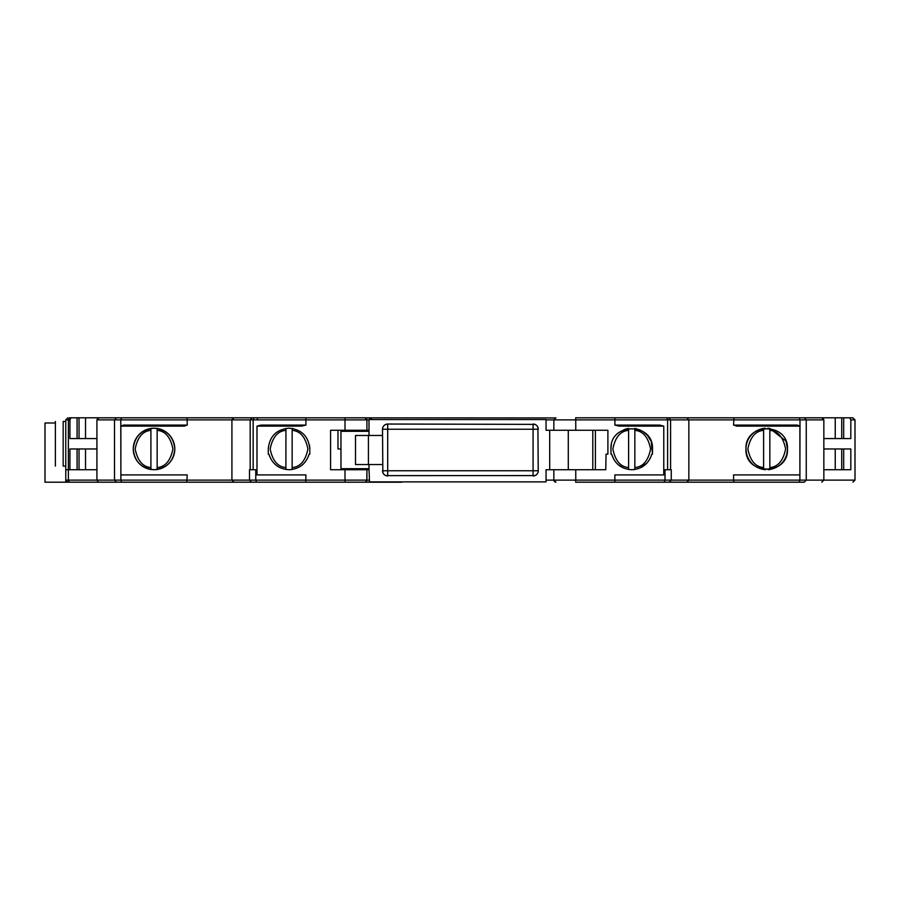 <?xml version="1.0" encoding="UTF-8"?>
<svg xmlns="http://www.w3.org/2000/svg" width="900" height="900" viewBox="0 0 900 900"><rect width="100%" height="100%" fill="white"/><g stroke="black" fill="none" stroke-linecap="round" stroke-linejoin="round"><path stroke-width="1.35" d="M133.267 448.965C134.561 436.41 141.491 429.491 154.035 428.197C166.59 429.491 173.509 436.41 174.803 448.965C173.588 461.576 166.657 468.495 154.035 469.733C141.424 468.506 134.494 461.576 133.267 448.965M152.64 428.243L150.919 428.423A20.768 20.768 0 0 0 146.317 429.683M146.081 429.772A20.768 20.768 0 0 0 134.843 456.896M135.124 457.537A20.768 20.768 0 0 0 139.421 463.714M139.489 463.781A20.768 20.768 0 0 0 146.014 468.124M146.498 468.315A20.768 20.768 0 0 0 150.919 469.496L154.035 469.733M309.803 454.151L309.803 448.965L309.803 454.151L309.15 454.151C305.955 463.916 299.25 469.114 289.024 469.733C278.809 469.103 272.115 463.905 268.931 454.151L268.267 454.151L268.267 448.965C269.516 436.331 276.446 429.401 289.035 428.197C301.635 429.401 308.554 436.32 309.803 448.965A20.768 20.768 0 0 0 309.397 444.881M293.096 428.591A20.768 20.768 0 0 0 292.151 428.423L292.151 469.496M595.384 430.267L595.384 469.733M815.411 417.803L733.961 417.803L822.803 417.803L823.849 419.884L821.768 417.803L823.849 419.884L806.254 419.884L806.254 480.116L804.24 482.197L733.961 482.197L804.24 482.197M841.736 469.733L841.736 448.965M232.436 418.511L234 417.803L79.031 417.803L79.031 438.581M121.612 482.197L186.806 482.197L121.612 482.197L120.87 480.116L96.919 480.116L98.392 482.096M234 482.197L231.919 480.116L234 482.197L305.798 482.197L186.806 482.197L187.2 474.919L120.87 474.919L120.87 480.116L231.919 480.116L231.919 419.884L234 417.803L253.98 417.803L252.191 417.803L250.189 419.884L187.2 419.884L187.2 425.081L184.23 426.116L120.87 426.116L120.87 474.919M365.524 482.074L366.919 480.116L345.004 480.116L345.116 482.197L401.918 482.197L305.798 482.197L305.921 474.919L256.995 474.919L256.995 426.116L261.067 425.081L261.382 426.116L301.522 426.116L305.921 425.081L305.921 419.884L253.159 419.884L253.159 469.733L255.769 469.733L255.769 480.116L231.919 480.116M518.85 481.882L401.918 481.882M664.245 482.197L664.999 480.116L614.857 480.116L614.97 482.197L686.768 482.197L575.651 482.197L575.764 480.116L553.849 480.116L553.849 469.733M799.155 482.197L799.898 480.116L733.567 480.116L733.961 482.197L686.768 482.197L688.849 480.116L688.849 419.884L686.768 417.803L733.961 417.803L733.567 425.081L736.549 426.116L796.916 426.116L736.549 426.116M370.035 482.197L371.137 481.882L370.035 482.197M366.806 480.791L366.919 469.733L330.581 469.733L330.581 430.267L345.004 430.267L345.004 419.884L305.921 419.884L305.798 417.803L253.98 417.803L253.159 419.884L250.189 419.884L250.189 469.733L253.159 469.733M568.294 430.267L568.294 469.733L605.768 469.733L606.038 454.151L607.894 454.151L607.894 430.267L546.053 430.267L546.053 419.569L369 419.569L369 431.303L340.965 431.303L340.965 468.697L369 468.697L369.517 481.882M346.027 430.267L346.027 431.303M340.965 448.965L337.973 448.965L337.973 430.267M554.445 481.579L553.849 480.116L555.919 482.197L554.467 481.59M686.768 482.197L688.849 480.116L664.999 480.116L664.999 469.733L671.254 469.733L671.254 480.116L669.24 482.197M823.849 438.581L850.826 438.581L850.826 419.884L855 419.884L852.919 417.803L843.683 417.803L852.919 417.803L855 419.884L855 480.116L852.919 482.197L855 480.116L823.849 480.116L821.768 482.197L823.849 480.116L823.849 419.884M69.401 482.197L68.366 480.116L65.767 480.116L67.849 482.197L65.767 480.116L65.767 419.884L68.366 419.884L69.401 417.803L70.976 417.803L69.941 419.884L68.366 419.884L68.366 469.733L69.941 469.733L69.941 448.965L96.919 448.965M116.528 482.197L114.514 480.116L114.514 419.884L116.528 417.803L99 417.803L96.919 419.884L96.919 480.116L68.366 480.116L68.366 469.733L65.767 469.733L65.767 480.116M251.528 482.197L249.514 480.116L249.514 469.733L250.189 469.733M301.522 426.116L256.995 426.116M369 480.116L366.919 480.116L366.919 469.733L369 469.733M369 430.267L345.004 430.267M296.303 417.803L555.165 417.949M611.359 444.904A20.768 20.768 0 0 0 610.965 448.965C609.727 422.179 653.726 422.134 652.5 448.965L652.5 454.151L651.836 454.151C648.653 463.905 641.959 469.103 631.744 469.733C621.518 469.114 614.812 463.916 611.617 454.151L613.98 459.731M610.965 454.151L610.965 448.965L610.965 454.151L611.617 454.151M575.764 469.733L575.764 480.116L614.857 480.116L614.857 474.919L663.773 474.919L663.773 426.116L619.245 426.116L614.857 425.081L659.711 425.081L663.773 426.116M667.609 469.733L667.609 419.884L575.764 419.884L575.651 417.803L614.97 417.803L614.857 425.081M747.394 441.382A20.768 20.768 0 0 0 745.965 448.965C744.784 422.179 788.67 422.168 787.5 448.965C788.805 475.751 744.66 475.762 745.965 448.965L746.617 454.151C749.227 462.656 754.898 467.764 763.616 469.496L765.63 469.699M799.898 426.116L797.265 425.081L796.916 426.116L799.898 426.116L799.898 474.919L733.567 474.919L733.567 480.116L688.849 480.116M823.849 448.965L850.826 448.965L850.826 469.733L823.849 469.733M289.035 482.197L45 482.197L45 423L55.384 423M803.081 482.197L621.349 482.197M96.919 469.733L69.941 469.733M155.329 469.688L157.151 469.496A20.768 20.768 0 0 0 162.067 468.124M162.18 468.067A20.768 20.768 0 0 0 168.649 463.714M169.042 463.32A20.768 20.768 0 0 0 173.239 456.885M173.317 456.694A20.768 20.768 0 0 0 174.803 449.111M174.803 448.819A20.768 20.768 0 0 0 173.374 441.371M173.194 440.944A20.768 20.768 0 0 0 168.727 434.284M168.502 434.059A20.768 20.768 0 0 0 157.151 428.423L154.035 428.186M120.87 426.116L123.502 425.081L187.2 425.081M184.23 426.116L123.851 426.116L123.502 425.081M116.528 417.803L186.806 417.803L187.2 419.884L96.919 419.884L97.965 417.803L99 417.803L96.919 419.884M302.085 465.12A20.768 20.768 0 0 0 303.604 463.77M268.931 454.151A20.768 20.768 0 0 0 269.606 456.277M290.576 469.676L291.96 469.519M366.919 430.267L366.919 419.884L364.849 417.803L345.116 417.803L345.004 419.884L366.919 419.884L366.761 419.085M369.517 419.569L369.517 417.803L372.094 419.569M666.788 417.803L667.609 419.884L670.579 419.884L668.576 417.803L614.97 417.803L686.768 417.803L688.849 419.884L670.579 419.884L670.579 469.733M817.357 417.803L841.736 417.803L841.736 438.581M843.683 438.581L843.683 417.803L842.389 417.803M240.232 417.803L234 417.803M79.031 417.803L69.401 417.803M77.085 438.581L77.085 417.803L70.976 417.803M592.785 469.733L592.785 430.267M568.294 469.733L546.053 469.733L546.053 481.882L369 481.882M640.373 467.843L647.134 462.892M650.216 458.415L651.836 454.151M618.143 464.67L623.048 467.82M633.229 469.676L634.691 469.519M659.711 425.081L659.385 426.116L619.245 426.116M768.094 469.688L769.849 469.496C778.567 467.764 784.238 462.656 786.836 454.151L787.5 448.965L786.094 441.439M785.925 441.034L769.849 428.423L767.88 428.22M765.27 428.243L763.616 428.423A20.768 20.768 0 0 0 759.082 429.649M758.734 429.795A20.768 20.768 0 0 0 752.04 434.272M751.837 434.486A20.768 20.768 0 0 0 747.416 441.315M843.683 448.965L843.683 469.733M850.826 419.884L849.791 417.803M65.767 474.919L65.767 466.099L63.169 466.099C53.134 466.099 53.134 466.099 63.169 466.099L63.169 421.447L65.767 421.447M157.151 469.496L157.151 428.423M150.919 428.423L150.919 469.496M268.267 454.151L268.267 453.161M285.919 428.423L285.919 469.496M366.233 418.343L364.849 417.803M85.522 448.965L85.522 469.733M85.522 417.803L85.522 438.581L85.522 417.803M67.849 417.803L65.767 419.884M835.245 438.581L835.245 417.803M555.919 417.803L553.849 419.884L553.849 430.267M651.33 442.103L652.5 454.151M650.812 440.764L647.539 435.488M647.246 435.15L642.701 431.325M640.575 430.166L635.411 428.524M628.616 469.496L628.616 428.423A20.768 20.768 0 0 0 623.79 429.772M549.697 430.267L549.697 469.733M634.849 469.496L634.849 428.423M769.849 469.496L769.849 428.423M763.616 428.423L763.616 469.496M835.245 469.733L835.245 448.965M65.767 482.197L65.767 466.099M382.5 435.465L355.5 435.465L355.5 464.535L382.5 464.535M382.86 472.68L382.5 429.233A5.197 5.197 0 0 1 387.697 424.035L387.697 429.233L382.5 429.233C382.815 426.105 384.548 424.373 387.697 424.035L534.915 424.373M534.994 424.406L536.445 425.284M536.749 425.554L537.75 426.971M537.908 427.32L538.234 471.353M537.908 472.68L537.278 473.827M536.749 474.446L535.579 475.312M534.994 475.594L385.853 475.627M385.785 475.594L384.322 474.716M384.019 474.446L383.017 473.029M369 435.465L369 431.303M369 468.697L369 464.535M63.169 421.447C53.134 421.447 53.134 421.447 63.169 421.447M96.919 438.581L69.941 438.581L69.941 419.884M368.426 464.535L368.426 435.465M77.085 469.733L77.085 448.965M387.697 475.965A5.197 5.197 0 0 1 382.5 470.767L387.697 470.767L387.697 475.965A5.197 5.197 0 0 1 382.5 470.767M538.267 470.767A5.197 5.197 0 0 1 533.081 475.965L533.081 470.767L387.697 470.767L387.697 429.233L533.081 429.233L533.081 470.767L538.267 470.767A5.197 5.197 0 0 1 533.081 475.965M533.081 424.035A5.197 5.197 0 0 1 538.267 429.233L533.081 429.233L533.081 424.035A5.197 5.197 0 0 1 538.267 429.233M256.523 482.197L255.769 480.116L345.004 480.116L345.004 469.733M546.053 480.116L553.849 480.116L555.919 482.197M575.764 430.267L575.764 419.884L546.053 419.884M799.898 474.919L799.898 480.116L823.849 480.116M261.067 425.081L305.921 425.081M799.898 469.733L799.999 419.884L688.849 419.884M120.87 469.733L120.769 419.884L121.522 417.803M256.995 419.884L257.715 417.803M369 419.884L366.919 419.884M733.567 425.081L797.265 425.081M804.24 417.803L806.254 419.884L799.999 419.884L799.245 417.803M157.151 430.346C165.308 431.021 170.561 437.231 172.912 448.965C170.561 460.699 165.308 466.897 157.151 467.572M150.919 467.572C142.774 466.897 137.52 460.699 135.169 448.965C137.52 437.231 142.774 431.021 150.919 430.346M292.151 430.346C300.308 431.021 305.561 437.231 307.912 448.965C305.561 460.699 300.308 466.897 292.151 467.572M285.919 467.572C277.774 466.897 272.52 460.699 270.169 448.965C272.52 437.231 277.774 431.021 285.919 430.346M634.849 430.346C642.994 431.021 648.248 437.231 650.61 448.965C648.248 460.699 642.994 466.897 634.849 467.572M628.616 467.572C620.46 466.897 615.206 460.699 612.855 448.965C615.206 437.231 620.46 431.021 628.616 430.346M769.849 430.346C777.994 431.021 783.248 437.231 785.61 448.965C783.248 460.699 777.994 466.897 769.849 467.572M763.616 467.572C755.46 466.897 750.206 460.699 747.855 448.965C750.206 437.231 755.46 431.021 763.616 430.346M382.5 429.233A5.197 5.197 0 0 1 387.697 424.035M55.384 421.447L55.384 466.099M79.031 469.733L79.031 448.965"/></g></svg>
